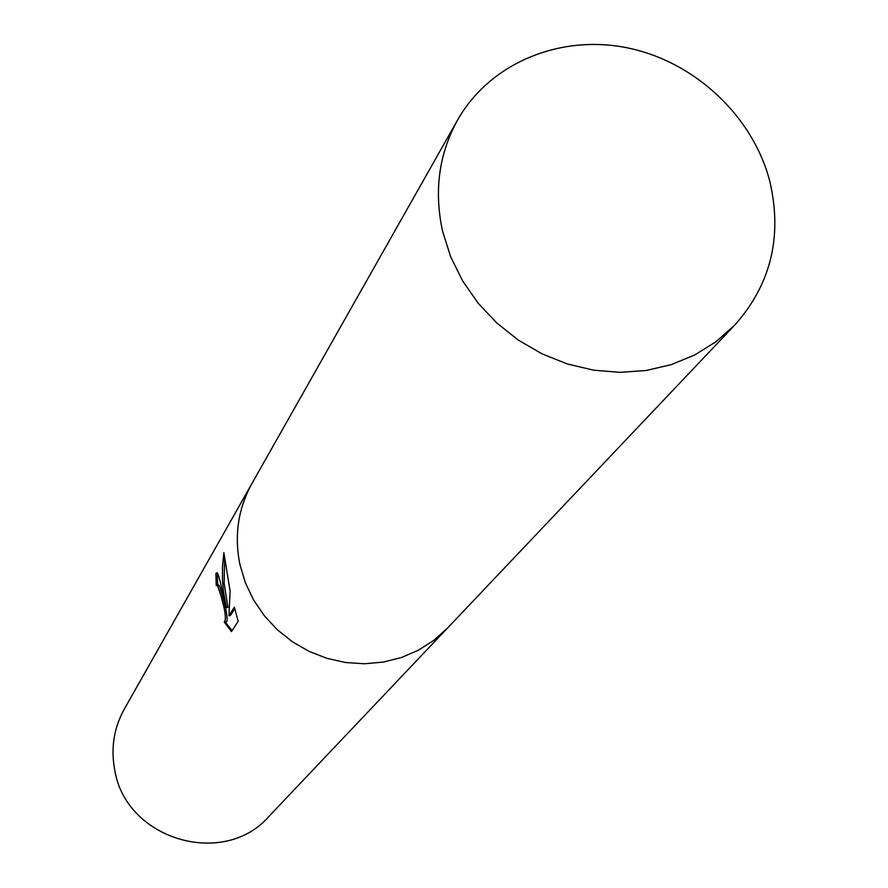 <?xml version="1.0" encoding="UTF-8"?>
<svg xmlns="http://www.w3.org/2000/svg" width="888" height="888" viewBox="0 0 888 888"><rect width="100%" height="100%" fill="white"/><g stroke="black" fill="none" stroke-linecap="round" stroke-linejoin="round"><path stroke-width="1.33" d="M222.688 592.873L226.473 607.658L223.465 591.586L222.5 580.508L222.511 566.544L223.865 552.625L230.103 591.097L228.949 615.717L234.377 607.181L238.173 621.311L231.457 631.579L224.22 622.022C226.507 619.924 225.408 611.155 220.934 595.748L217.616 585.669L216.261 585.692L215.895 573.47L217.205 572.671C218.426 574.27 220.257 581.007 222.688 592.873M252.159 483.128L124.265 709.179C113.808 728.182 110.645 748.506 114.774 770.174C125.918 839.693 223.854 868.575 269.064 816.272L447.763 627.794M447.363 628.227L433.777 640.392L418.304 650.249L401.332 657.542L383.261 662.093L364.535 663.769L345.621 662.515L326.984 658.352L309.102 651.381L292.418 641.78L277.345 629.77L264.258 615.673L253.502 599.833L245.321 582.639L239.927 564.546C234.11 535.642 238.095 508.68 251.87 483.638C238.095 508.68 234.11 535.642 239.927 564.546L245.321 582.639L253.502 599.833L264.258 615.673L277.345 629.77L292.407 641.78L309.102 651.381L326.984 658.352L345.621 662.515L364.535 663.769L383.261 662.093L401.332 657.553L418.304 650.249L433.777 640.392L447.363 628.227L734.798 325.041C770.862 284.426 782.561 236.63 769.896 181.685C753.102 116.184 694.649 61.461 627.183 47.808C559.751 34.11 489.754 63.237 457.586 120.013C438.827 154.112 433.844 191.264 442.646 231.468L450.638 256.699L462.537 280.763L478.033 303.041L496.758 322.966L518.248 340.037L541.935 353.801L567.243 363.925L593.506 370.163L620.068 372.35L646.253 370.474L671.417 364.591L694.927 354.856L716.228 341.558L734.798 325.041M218.015 585.048L219.07 585.414C221.345 589.832 230.647 624.086 225.685 621.767L224.964 621.9M224.564 558.918L224.153 583.427L227.939 607.403L226.473 607.658M234.776 608.624L230.425 615.451L228.949 615.717M215.895 573.47L217.371 573.215L217.682 585.114M225.108 621.866L232.101 630.591M217.127 585.203L218.581 584.948M251.87 483.638L457.586 120.013"/></g></svg>
